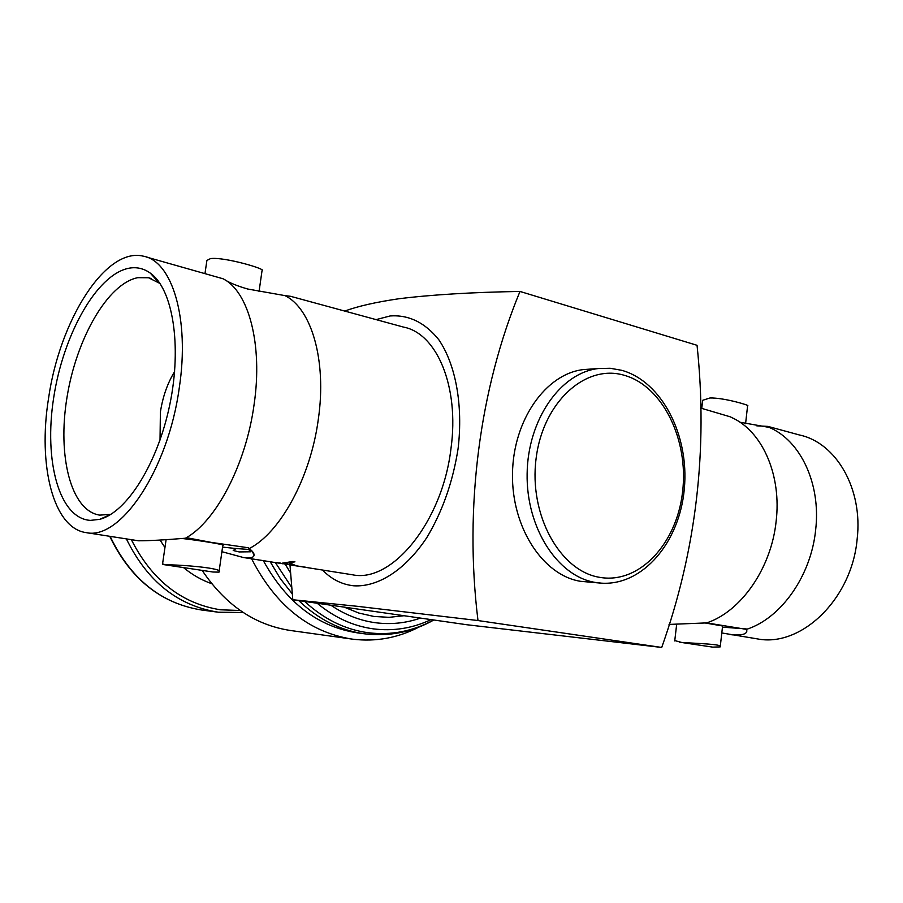 <?xml version="1.0" encoding="UTF-8"?>
<svg xmlns="http://www.w3.org/2000/svg" width="903" height="903" viewBox="0 0 903 903"><rect width="100%" height="100%" fill="white"/><g stroke="black" fill="none" stroke-linecap="round" stroke-linejoin="round"><path stroke-width="1.35" d="M739.986 422.232L769.142 427.39C800.374 440.359 821.109 483.647 815.657 529.858C811.097 576.069 780.824 618.442 746.476 629.368L706.699 622.901C740.957 611.636 771.388 568.235 776.162 521.042C781.479 476.321 763.453 434.061 734.828 419.071L730.29 416.825L700.502 408.021M294.942 561.847L292.899 561.497L294.942 561.847L285.303 563.37L289.253 564.77L352.531 574.793C391.823 583.259 442.436 522.013 450.981 448.52C459.593 386.755 436.792 333.252 403.506 327.089L290.563 296.308L284.908 295.608C311.456 308.352 326.841 360.41 318.364 418.936C310.711 477.394 280.212 532.883 249.172 548.584L248.37 547.771L211.291 542.398L187.271 537.827L185.454 538.222C215.693 521.866 245.966 464.627 254.082 404.6C262.987 344.494 248.641 291.398 223.075 278.779L146.105 256.949M284.908 295.608L247.648 289.005C237.331 285.991 229.678 282.887 224.678 279.693M376.111 319.617L390.175 315.948C408.799 314.662 424.997 322.585 438.79 339.697C455.654 364.428 463.194 404.883 458.126 448.396C452.922 481.807 442.436 511.617 426.667 537.827C405.142 570.12 377.951 587.277 353.762 585.799C341.932 584.546 331.503 579.286 322.484 570.03M344.72 311.072C357.893 306.219 375.964 302.11 398.923 298.746C431.713 294.694 472.066 292.256 519.993 291.443C479.775 388.437 463.995 507.226 477.992 620.553L357.52 606.331L292.798 599.739L289.976 564.883M519.993 291.443L697.048 345.307C708.065 449.423 696.281 550.13 661.718 647.451L466.659 624.718L292.798 599.739M720.278 646.322L722.592 625.993L705.243 622.991M679.553 642.18L712.715 647.124L720.222 646.898C723.992 644.144 696.021 643.478 681.675 642.451L674.767 640.577M702.545 401.553L702.692 400.289L709.984 397.975C724.274 397.625 751.014 405.729 747.605 405.786L745.573 423.71M669.033 624.424L706.699 622.901M769.277 426.769L799.505 434.998C836.054 442.651 863.133 488.636 857.15 539.102C851.879 599.208 801.04 647.507 757.538 638.918L721.802 632.958M746.476 629.368L746.86 630.858C746.691 634.132 741.86 635.464 732.367 634.843L729.308 634.448M722.456 627.145L746.25 628.928M110.866 514.338L99.714 515.128C70.874 510.861 57.273 456.038 67.003 397.354C76.405 338.659 107.638 283.655 137.73 277.684L148.555 277.763L159.989 283.474M164.177 564.68L212.973 572.017L218.989 572.13C225.378 568.235 179.787 564.544 165.847 564.86L162.563 563.912M206.595 262.502L206.9 260.436L210.534 258.597C224.441 256.678 267.898 269.523 262.028 270.697L259.037 291.658M291.883 563.777L289.491 563.675L291.883 563.799L295.958 565.696L291.883 563.799M306.196 567.321L293.836 565.459L289.491 563.675M279.061 563.156L275.878 562.659M279.569 562.862L282.774 563.777L279.569 562.896M282.673 563.066L292.899 561.497L282.673 563.066L289.253 564.77L285.359 563.359M249.172 548.584C252.761 551.236 254.375 553.528 254.036 555.435C253.483 557.715 249.939 558.404 243.392 557.512L221.901 551.699M48.559 398.279C37.7 465.068 53.164 528.323 86.191 532.623C120.122 540.637 168.093 470.305 179.257 387.918C189.912 318.635 172.112 260.719 143.092 256.125C105.391 247.083 59.587 320.689 48.559 398.279M86.191 532.623L138.498 540.784C149.13 540.807 164.786 539.96 185.454 538.222M128.361 268.338C136.285 266.724 143.622 268.326 150.349 273.157C172.755 288.937 182.079 345.341 169.854 404.375C157.777 463.431 126.747 512.52 99.691 519.338L90.402 520.388C59.101 518.514 43.762 460.756 53.661 397.873C63.176 334.99 96.294 275.088 128.361 268.338M174.606 371.618C167.529 383.132 162.788 396.609 160.395 412.039L160.023 440.077M589.693 369.146L583.485 369.575C545.863 373.74 513.107 420.064 512.498 473.736C511.516 527.386 542.906 575.335 580.426 581.295L599.795 583.033M404.07 615.722L389.024 617.336L373.853 616.444L358.807 613.035L344.167 607.121M298.735 600.585C318.454 619.424 340.375 630.497 364.473 633.804L357.622 632.89C318.048 626.851 286.623 602.786 263.337 560.673M418.778 627.156C397.907 637.936 375.908 641.954 352.78 639.189L351.639 639.031C308.905 632.123 275.562 605.382 251.621 558.81M351.639 639.031L290.326 630.475C254.781 625.023 225.389 604.987 202.148 570.38M211.708 583.71C201.617 580.132 192.215 574.76 183.501 567.581M164.956 547.545L160.034 540.039M233.211 550.491L236.123 548.539L248.506 549.419L250.876 551.789L239.171 551.936L233.211 550.491M250.876 551.789L239.171 551.936M274.693 562.49L259.895 560.086M286.307 564.307L283.892 563.923M282.774 563.777L277.21 562.614M219.102 571.328L222.815 545.299C226.89 544.983 201.267 540.671 181.763 538.436M248.506 549.419L250.289 549.43M222.556 547.105L236.123 548.539M756.793 425.844L767.934 426.397L769.57 426.916L769.142 427.39M477.992 620.553L661.718 647.451M598.35 368.537L610.146 368.266L621.761 370.32C661.967 381.495 689.395 435.472 684.327 488.704C679.733 542.014 643.015 585.81 601.511 583.169L595.28 582.435C557.648 576.441 526.133 527.995 527.126 473.77C527.736 419.534 560.628 372.725 598.35 368.537L583.485 369.575M599.694 577.344C639.324 584.388 676.832 543.719 682.589 491.763C688.876 439.908 662.779 385.953 624.131 375.253C585.629 363.74 542.94 401.993 536.111 458.464C528.695 514.812 559.984 571.159 599.694 577.344M420.493 618.081C405.752 623.217 390.615 624.741 375.095 622.675C359.563 620.508 344.811 614.683 330.837 605.202M431.081 619.605C412.626 628.319 393.358 631.4 373.255 628.849C353.118 626.061 334.426 617.528 317.179 603.238M290.518 572.897L285.179 564.127M433.666 619.977C413.021 631.299 391.168 635.554 368.097 632.721C344.969 629.549 323.838 619.131 304.683 601.443M291.669 587.356L275.381 562.592M292.245 593.813L280.393 578.733L270.211 561.756M110.155 536.416C130.675 579.015 161.197 603.554 201.708 610.022L202.17 610.089M201.979 610.056L218.154 612.189C177.846 605.789 147.268 581.385 126.431 538.989M131.409 539.78C151.975 580.29 181.661 603.622 220.49 609.796L240.243 610.507M746.047 629.007L746.86 630.858M157.686 280.336L156.456 279.986M151.252 278.519L148.555 277.763M166.118 539.565L162.506 564.307M206.9 260.436L205.06 272.988M270.945 561.869L243.392 557.512M158.657 282.447L150.349 273.157M110.798 514.383L99.691 519.338M201.708 610.022L201.708 610.022C160.971 603.497 130.325 578.947 109.748 536.348M218.424 612.223L243.189 612.494M433.835 620C412.118 632.179 389.012 636.773 364.53 633.816M252.445 551.462L254.036 555.435M107.446 516.279L106.768 516.177M702.692 400.289L701.755 408.359M676.64 624.526L674.733 640.949"/></g></svg>

